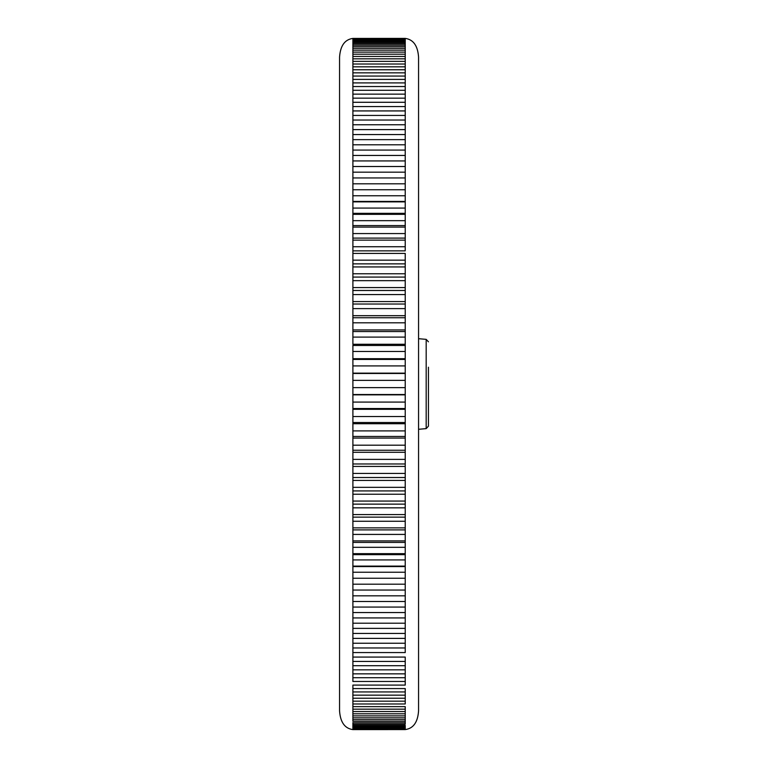 <?xml version="1.0" encoding="UTF-8"?>
<svg xmlns="http://www.w3.org/2000/svg" width="768" height="768" viewBox="0 0 768 768"><rect width="100%" height="100%" fill="white"/><g stroke="black" fill="none" stroke-linecap="round" stroke-linejoin="round"><path stroke-width="1.15" d="M405.226 729.427L405.226 729.581C413.328 728.496 417.773 722.275 418.56 710.938L418.56 57.062C417.773 45.725 413.328 39.504 405.226 38.4L352.896 38.419C344.803 39.504 340.358 45.725 339.562 57.062L339.562 710.938C340.358 722.275 344.803 728.496 352.896 729.6L405.226 729.581L352.896 729.427M405.226 39.331L405.226 38.419L405.226 39.936L405.226 39.331L405.226 39.936L352.896 39.936L352.896 39.331L352.896 39.936L352.896 39.331L405.226 39.331L405.226 40.694L405.226 39.936M405.226 94.147L352.896 94.147L352.896 106.55L405.226 106.55L405.226 102.288L352.896 102.288L352.896 115.421L352.896 110.928L405.226 110.928L405.226 115.421L405.226 40.694L405.226 41.597L352.896 41.597L352.896 40.694L352.896 41.597L352.896 40.694L405.226 40.694M405.226 120.038L405.226 124.762L352.896 124.762L352.896 120.038L352.896 134.563L352.896 129.61L405.226 129.61L405.226 134.563L352.896 134.563L352.896 144.797L352.896 139.632L405.226 139.632L405.226 144.797L352.896 144.797L352.896 155.453L352.896 150.077L405.226 150.077L405.226 120.038L352.896 120.038L352.896 115.421L405.226 115.421L405.226 120.038M405.226 155.453L405.226 150.077L405.226 155.453L352.896 155.453L352.896 166.512L352.896 160.934L405.226 160.934L405.226 155.453M405.226 172.176L405.226 160.934L405.226 166.512L352.896 166.512L352.896 177.946L405.226 177.946L405.226 172.176L352.896 172.176L352.896 173.798M352.896 183.802L405.226 183.802L405.226 189.744L352.896 189.744L352.896 177.946M352.896 195.763L405.226 195.763L405.226 201.878L352.896 201.878L352.896 189.744M352.896 208.07L405.226 208.07L405.226 214.339L352.896 214.339L352.896 201.878M352.896 220.675L405.226 220.675L405.226 227.098L352.896 227.098L352.896 214.339M352.896 233.578L405.226 233.578L405.226 240.134L352.896 240.134L352.896 227.098M405.226 250.118L405.226 240.134M405.226 263.866L352.896 263.866L352.896 260.15L405.226 260.15L405.226 266.938L405.226 253.421L352.896 253.421L352.896 246.749L405.226 246.749M405.226 277.075L352.896 277.075L352.896 273.773L405.226 273.773L405.226 280.656L405.226 266.938L352.896 266.938L352.896 249.61M405.226 290.477L352.896 290.477L352.896 287.578L405.226 287.578L405.226 294.557L405.226 280.656L352.896 280.656L352.896 263.866M405.226 304.032L352.896 304.032L352.896 301.565L405.226 301.565L405.226 308.611L405.226 294.557L352.896 294.557L352.896 277.075M405.226 317.741L352.896 317.741L352.896 315.686L405.226 315.686L405.226 322.8L405.226 308.611L352.896 308.611L352.896 290.477M405.226 331.555L352.896 331.555L352.896 329.933L405.226 329.933L405.226 337.094L405.226 322.8L352.896 322.8L352.896 304.032M405.226 373.142L405.226 380.381L352.896 380.381L352.896 373.142L405.226 373.142L405.226 337.094L352.896 337.094L352.896 317.741M405.226 387.619L405.226 394.858L352.896 394.858L352.896 387.619L405.226 387.619L405.226 380.381M405.226 402.086L405.226 409.315L352.896 409.315L352.896 402.086L405.226 402.086L405.226 394.858M405.226 416.525L405.226 423.725L352.896 423.725L352.896 416.525L405.226 416.525L405.226 409.315M352.896 643.603L352.896 657.072L352.896 652.579L405.226 652.579L405.226 647.971L352.896 647.971L352.896 643.238L405.226 643.238L405.226 647.971L405.226 547.315L352.896 547.315L352.896 540.902L405.226 540.902L405.226 547.315L405.226 527.866L405.226 534.413L352.896 534.413L352.896 527.866L405.226 527.866L405.226 514.579L405.226 521.251L352.896 521.251L352.896 514.579L405.226 514.579L405.226 501.062L405.226 507.85L352.896 507.85L352.896 501.062L405.226 501.062L405.226 487.344L405.226 494.227L352.896 494.227L352.896 487.344L405.226 487.344L405.226 473.443L405.226 480.422L352.896 480.422L352.896 473.443L405.226 473.443L405.226 459.389L405.226 466.435L352.896 466.435L352.896 445.2L405.226 445.2L405.226 452.304L352.896 452.304L352.896 430.906L405.226 430.906L405.226 438.067L352.896 438.067L352.896 429.494M405.226 665.702L405.226 661.45L405.226 665.702L352.896 665.702L352.896 661.45L352.896 673.843L352.896 669.84L405.226 669.84L405.226 673.843L405.226 665.702M352.896 685.094L352.896 695.146L352.896 688.579L352.896 691.93L405.226 691.93L405.226 695.146L405.226 688.579L352.896 688.579L352.896 685.094L405.226 685.094L405.226 681.475L352.896 681.475L352.896 677.722L352.896 681.475L352.896 677.722L405.226 677.722L405.226 681.475L405.226 679.238M352.896 701.174L352.896 706.646L352.896 703.978L405.226 703.978L405.226 698.227L405.226 701.174L352.896 701.174L352.896 695.146L352.896 698.227L405.226 698.227L405.226 695.146L352.896 695.146M352.896 722.582L352.896 725.347L352.896 724.138L405.226 724.138L405.226 709.171L405.226 711.552L352.896 711.552L352.896 706.646L405.226 706.646L405.226 709.171L352.896 709.171L352.896 706.646M405.226 725.347L405.226 726.403L405.226 725.347L352.896 725.347L352.896 726.403L405.226 726.403L405.226 727.306L405.226 726.403L405.226 727.306L352.896 727.306L352.896 726.403L352.896 728.669L352.896 728.064L405.226 728.064L405.226 728.669L405.226 727.306L405.226 728.064M405.226 717.821L352.896 717.821L352.896 719.626L405.226 719.626M405.226 712.541L405.226 717.446L405.226 713.789L352.896 713.789L352.896 715.882L405.226 715.882M405.226 633.437L352.896 633.437L352.896 638.39L405.226 638.39M405.226 623.203L352.896 623.203L352.896 627.744M405.226 612.547L352.896 612.547L352.896 617.933L405.226 617.933M405.226 601.498L352.896 601.498L352.896 607.075L405.226 607.075M405.226 590.054L352.896 590.054L352.896 595.824L405.226 595.824M405.226 578.256L352.896 578.256L352.896 584.198L405.226 584.198M405.226 566.112L352.896 566.112L352.896 572.227L405.226 572.227M405.226 553.661L352.896 553.661L352.896 559.93L405.226 559.93M405.226 358.685L352.896 358.685L352.896 365.914L405.226 365.914M352.896 345.274L352.896 351.475L405.226 351.475M405.226 86.525L352.896 86.525L352.896 90.269L405.226 90.269M405.226 79.411L352.896 79.411L352.896 82.906L405.226 82.906M405.226 72.845L352.896 72.845L352.896 76.061L405.226 76.061M405.226 66.816L352.896 66.816L352.896 69.763L405.226 69.763M405.226 61.354L352.896 61.354L352.896 64.013L405.226 64.013M405.226 56.938L405.226 56.448L352.896 56.448L352.896 58.829L405.226 58.829M352.896 52.118L352.896 54.211L405.226 54.211L405.226 52.118L352.896 52.118L352.896 48.374L352.896 50.179L352.896 48.374L405.226 48.374L405.226 50.179L352.896 50.179M352.896 45.216L352.896 46.723L352.896 45.216L405.226 45.216L405.226 46.723L352.896 46.723L352.896 42.653L352.896 43.862L352.896 42.653L405.226 42.653L405.226 43.862L352.896 43.862L352.896 45.216M405.226 38.87L352.896 38.87L405.226 38.573L405.226 39.226M428.438 367.21L428.438 426.163L428.438 367.21M418.56 57.062L418.56 61.891M418.56 83.318L418.56 310.8M428.438 341.818L426.182 339.36L426.182 428.621L418.56 429.293L418.56 440.131M352.896 38.573L405.226 38.419M405.226 57.466L405.226 56.842M405.226 728.669L352.896 728.669L405.226 729.13M405.226 722.784L352.896 722.784L352.896 726.403M405.226 720.384L405.226 721.277L352.896 721.277L352.896 719.626M405.226 677.722L405.226 673.843L352.896 673.843L352.896 669.792M405.226 657.072L352.896 657.072L352.896 661.45L405.226 661.45L405.226 657.072M405.226 630.173L405.226 630.758M405.226 628.378L352.896 628.378L352.896 633.437M405.226 548.563L405.226 551.664M352.896 544.051L352.896 459.389L405.226 459.389L405.226 450.259L352.896 450.259M405.226 443.366L405.226 444.173M405.226 429.494L405.226 450.259M405.226 345.274L405.226 344.275L352.896 344.275L352.896 331.555M405.226 243.082L405.226 244.445M405.226 167.712L405.226 173.03M405.226 98.16L352.896 98.16L352.896 96.23M405.226 55.382L405.226 56.006M352.896 86.976L352.896 82.906M352.896 170.592L352.896 173.03M352.896 337.843L352.896 338.506M405.226 345.466L352.896 345.466L352.896 345.974M405.226 566.582L352.896 566.582M405.226 554.65L352.896 554.65M405.226 542.41L352.896 542.41M405.226 529.901L352.896 529.901M405.226 517.133L352.896 517.133M405.226 504.134L352.896 504.134M405.226 490.925L352.896 490.925M405.226 477.523L352.896 477.523M405.226 463.968L352.896 463.968M405.226 436.445L352.896 436.445M405.226 422.534L352.896 422.534M405.226 408.547L352.896 408.547M405.226 394.531L352.896 394.531M405.226 373.469L352.896 373.469M405.226 359.443L352.896 359.443M405.226 250.858L352.896 250.858M405.226 238.099L352.896 238.099M405.226 225.581L352.896 225.581M405.226 213.35L352.896 213.35M405.226 201.418L352.896 201.418M405.226 183.802L405.226 177.946M405.226 195.763L405.226 189.744M405.226 208.07L405.226 201.878M405.226 220.675L405.226 214.339M405.226 233.578L405.226 227.098M405.226 430.906L405.226 423.725M352.896 728.064L352.896 727.306M352.896 717.821L352.896 715.882M352.896 713.789L352.896 711.552M352.896 677.722L352.896 673.843L352.896 677.722M352.896 643.238L352.896 638.39M352.896 623.203L352.896 617.933M352.896 612.547L352.896 607.075M352.896 601.498L352.896 595.824M352.896 590.054L352.896 584.198M352.896 578.256L352.896 572.227M352.896 566.112L352.896 559.93M352.896 553.661L352.896 547.315M352.896 430.906L352.896 423.725M352.896 416.525L352.896 409.315M352.896 402.086L352.896 394.858M352.896 387.619L352.896 380.381M352.896 373.142L352.896 365.914M352.896 358.685L352.896 351.475M352.896 246.749L352.896 240.134M352.896 94.147L352.896 90.269M352.896 79.411L352.896 76.061M352.896 72.845L352.896 69.763M352.896 66.816L352.896 64.013M352.896 61.354L352.896 58.829M352.896 56.448L352.896 54.211M352.896 48.374L352.896 46.723L352.896 48.374M352.896 42.653L352.896 41.597L352.896 42.653M352.896 40.694L352.896 39.936L352.896 40.694M405.226 50.179L405.226 52.118M405.226 46.723L405.226 48.374M405.226 43.862L405.226 45.216M405.226 41.597L405.226 42.653M426.182 339.36L418.56 338.698M426.182 428.621L428.438 426.163"/></g></svg>
